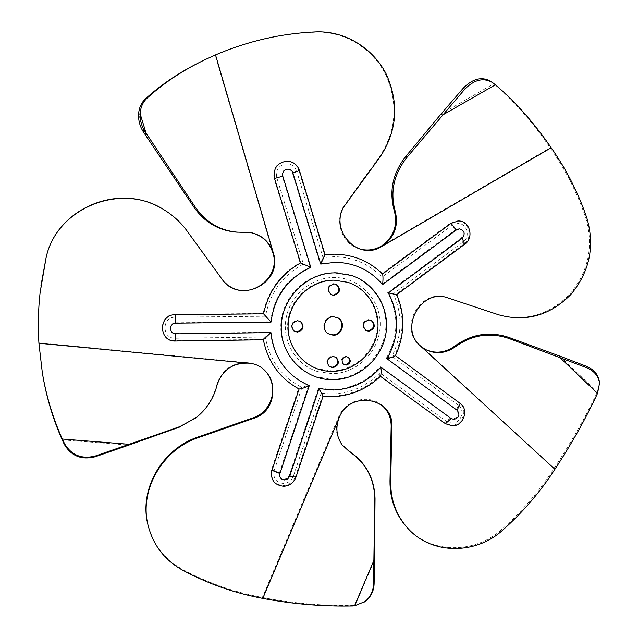 <?xml version="1.0" encoding="UTF-8"?>
<svg xmlns="http://www.w3.org/2000/svg" width="638" height="638" viewBox="0 0 638 638"><rect width="100%" height="100%" fill="white"/><g stroke="black" fill="none" stroke-linecap="round" stroke-linejoin="round"><path stroke-width="0.48" stroke-dasharray="3.19 2.39" d="M337.725 317.724L332.948 316.384C324.351 316.049 320.26 328.777 327.493 333.291L328.02 333.634M335.875 357.2L332.342 355.972C326.576 357.774 325.348 361.14 328.658 366.06L329.08 366.364M300.458 321.464L297.037 320.332C291.135 322.174 289.931 325.595 293.408 330.604L293.815 330.891M336.035 284.269L333.443 283.631C327.158 285.888 326.217 289.485 330.604 294.429L331.082 294.66M371.172 320.34L368.317 319.558C362.232 321.704 361.22 325.221 365.279 330.109L365.765 330.364M348.26 357.144L345.613 356.211C341.25 357.615 340.365 360.159 342.949 363.843L343.356 364.115M318.434 388.143L321.113 393.327L293.352 476.227L295.442 476.522L322.485 395.799L321.113 393.327L332.095 393.981C350.669 393.223 366.627 386.181 379.969 372.847L380.216 366.69C367.504 381.077 351.705 388.686 332.821 389.515L318.434 388.143L289.158 475.621L287.275 478.221L284.253 479.305C280.393 478.851 278.782 476.698 279.444 472.838L308.728 385.177L298.576 388.526L271.509 469.68C269.898 479.178 273.861 484.481 283.376 485.59C289.245 485.04 293.265 482.017 295.442 476.522M42.188 371.787L38.966 342.845C37.897 326.193 38.272 309.494 40.09 292.754L40.96 285.641M157.419 206.226L163.966 209.806C173.002 215.349 180.61 222.351 186.782 230.828L221.777 278.854M227.678 284.899L221.41 278.591M199.973 62.165L215.158 55.131C247.568 41.295 280.951 33.647 315.331 32.187C344.281 31.015 372.456 48.281 385.639 74.55C398.535 103.579 396.405 131.093 379.259 157.1L345.23 203.945L345.86 204.048M359.72 248.964C341.537 244.442 333.259 219.416 345.23 203.945M491.276 81.624L493.908 83.73C513.63 100.573 532.387 121.922 550.163 147.769C565.388 169.556 577.262 192.947 585.78 217.949C593.922 246.196 588.539 271.668 569.646 294.365C548.911 315.252 524.93 321.951 497.704 314.47L448.091 297.978M420.41 345.916L419.645 345.517C397.913 327.509 421.008 287.459 447.262 297.675M599.441 381.987L597.391 391.971C585.429 417.244 570.93 442.788 553.888 468.619C539.293 491.204 521.956 511.429 501.883 529.301C475.166 553.904 431.623 553.991 408.041 528.543M339.169 417.683L338.563 417.124C345.174 400.193 368.206 393.758 381.293 404.843M364.41 601.985L355.175 605.374L353.324 605.502C322.788 605.94 292.467 603.261 262.346 597.463C234.298 592.271 207.541 582.821 182.085 569.12C164.636 559.319 153.303 544.74 148.088 525.385M248.174 363.142L247.759 362.687C254.721 363.445 260.591 366.284 265.36 371.196M38.918 343.26L38.966 342.845L247.759 362.687C232.096 362.4 221.737 369.825 216.681 384.961C213.499 397.657 207.031 408.256 197.278 416.766M249.163 232.336L238.078 232.208M554.908 469.257L419.645 345.517L425.195 349.385M262.784 598.396L262.346 597.463L338.563 417.124C334.814 426.814 335.827 435.85 341.617 444.215L342.112 444.861M394.691 355.238L391.955 356.299C402.243 335.468 402.69 314.622 393.311 293.751L396.031 294.357L463.922 243.995C473.595 237.527 468.818 220.357 457.414 220.844L450.141 223.252L381.843 273.726L381.915 277.195L451.983 225.405L457.813 223.467C466.96 223.069 470.804 236.85 463.036 242.049L393.311 293.751L387.665 292.659C399.077 314.558 398.614 336.441 386.285 358.309L391.955 356.299L458.299 405.162L459.288 402.865L394.691 355.238C404.069 334.966 404.516 314.678 396.031 294.357M381.843 273.726C365.925 258.526 346.809 252.154 324.487 254.61L320.14 263.837L334.775 262.082C353.93 262.505 369.633 269.906 381.899 284.285L381.915 277.195C368.963 263.861 353.053 257.018 334.184 256.667L323.019 257.608L296.742 171.311L292.379 172.914L320.14 263.837M300.035 262.681L303.401 264.084L276.78 177.651C275.584 169.548 278.95 164.923 286.877 163.767C291.749 164.126 295.035 166.638 296.742 171.311L298.911 170.513C296.79 164.692 292.69 161.558 286.621 161.111C276.74 162.538 272.546 168.312 274.037 178.417L300.035 262.681C280.226 274.101 267.92 291.04 263.119 313.489L270.56 321.735C273.877 296.247 287.1 278.04 310.22 267.123L303.401 264.084C282.538 275.409 269.906 292.794 265.52 316.241L175.298 317.15L175.594 322.788L270.56 321.735M262.92 339.392L265.36 337.016L175.338 338.236C161.629 338.953 161.542 316.791 175.298 317.15L175.147 314.343C158.001 313.88 158.112 341.521 175.203 340.62L262.92 339.392C267.394 361.539 279.277 377.919 298.576 388.526M175.594 322.788C168.647 322.605 168.679 333.81 175.617 333.459L270.472 332.238L265.36 337.016C269.396 360.175 281.581 376.994 301.934 387.481L274.149 470.732L279.444 472.838M322.485 395.799C344.353 397.697 363.445 391.046 379.762 375.846L379.969 372.847L446.528 421.439L450.348 418.01L380.216 366.69M333.499 279.899L347.367 282.084C367.703 288.711 380.479 310.858 376.659 332.175C372.999 353.524 353.476 370.574 332.119 370.925L318.314 368.979C297.954 362.807 284.5 340.74 288.224 318.984C291.757 297.212 311.918 279.875 333.499 279.899M317.82 371.651L332.406 373.693C357.631 373.342 379.833 350.78 380.192 325.276C380.918 299.78 359.409 277.227 333.865 277.474C311.049 277.434 289.724 295.769 285.983 318.801C282.052 341.809 296.295 365.135 317.82 371.651M332.98 379.251C360.917 378.828 385.48 353.851 385.894 325.619C386.724 297.38 362.934 272.362 334.615 272.609C309.302 272.538 285.625 292.882 281.494 318.442C277.139 343.97 292.97 369.809 316.815 377.002L332.98 379.251M386.285 358.309L456.306 409.771C459.384 414.078 458.347 417.116 453.187 418.879L450.348 418.01M381.899 284.285L455.668 229.704L458.61 228.723C463.778 230.438 464.655 233.572 461.258 238.126L387.665 292.659M310.22 267.123L282.275 176.128C281.677 172.029 283.384 169.684 287.387 169.102C289.851 169.277 291.51 170.553 292.379 172.914M308.728 385.177C286.143 375.144 273.391 357.495 270.472 332.238M289.158 475.621L293.352 476.227C291.606 480.629 288.376 483.054 283.671 483.5C276.031 482.607 272.857 478.356 274.149 470.732L271.509 469.68M272.865 252.808L215.158 55.131L215.516 54.9M381.133 246.236L550.163 147.769L551.208 147.745M379.762 375.846L444.622 423.146L451.608 425.283C462.725 425.506 468.428 408.918 459.288 402.865M175.147 314.343L263.119 313.489M324.487 254.61L298.911 170.513M62.205 439.853L128.868 445.093M243.588 232.128L244.33 232.192M138.582 114.274L144.523 133.653M315.914 31.9L315.331 32.187M379.961 157.1L379.259 157.1M495.367 84.814L493.908 83.73L441.089 113.955M492.935 82.86L491.475 81.776M586.888 218.068L585.78 217.949M498.637 314.797L497.704 314.47M597.535 393.383L597.391 391.971L559.59 356.028M598.213 391.86L598.069 390.448M502.792 530.066L501.883 529.301M354.545 605.805L355.175 605.374L374.498 560.052M352.718 605.94L353.324 605.502M182.356 570.013L182.085 569.12M463.922 243.995L461.258 238.126M455.668 229.704L450.141 223.252M282.275 176.128L274.037 178.417M175.617 333.459L175.203 340.62M456.306 409.771L458.299 405.162C465.636 410.019 461.059 423.337 452.135 423.154L446.528 421.439L444.622 423.146M205.069 59.693L205.859 59.286M424.23 348.866L425.075 349.313M341.617 444.215L342.12 444.869M348.492 357.28L348.053 356.977M343.563 364.282L342.949 363.843M365.949 330.484L365.279 330.109M331.194 294.724L330.604 294.429M293.927 330.978L293.408 330.604M329.248 366.507L328.658 366.06M328.076 333.674L327.493 333.291"/><path stroke-width="0.96" d="M328.02 333.634L332.661 334.87C341.458 335.189 345.365 321.991 337.725 317.724M329.08 366.364L332.175 367.257C337.909 365.47 339.145 362.121 335.875 357.2M293.815 330.891L296.901 331.776C302.835 329.902 304.015 326.465 300.458 321.464M331.082 294.66L333.267 295.099C339.575 292.81 340.493 289.197 336.035 284.269M365.765 330.364L368.102 330.867C374.163 328.745 375.192 325.236 371.172 320.34M343.356 364.115L345.469 364.665C349.752 363.333 350.685 360.821 348.26 357.144M40.96 285.641L46.024 258.039C55.642 210.564 114.665 183.688 157.419 206.226M95.445 455.971L129.163 444.295L62.357 439.032L64.478 443.57C71.456 455.309 81.784 459.448 95.445 455.971L95.222 456.752C81.592 460.221 71.289 456.098 64.318 444.383L62.205 439.853L62.357 439.032C52.834 417.978 46.151 395.799 42.299 372.496L38.918 343.26C37.849 326.576 38.224 309.845 40.05 293.065L46 258.27C56.072 207.749 121.427 181.718 164.205 209.918C173.265 215.477 180.889 222.502 187.07 230.988L221.777 278.854C239.322 305.315 283.567 282.897 273.343 253.015L272.865 252.808C281.549 278.28 248.605 301.758 227.678 284.899M144.978 131.5L143.406 131.946C139.945 126.499 138.342 120.614 138.582 114.274L140.145 113.787C139.905 120.135 141.516 126.037 144.978 131.5L146.094 133.206L140.145 113.787C140.527 107.407 142.8 102.232 146.955 98.26C163.886 82.852 183.521 69.861 205.859 59.286L215.516 54.9C247.999 41.031 281.462 33.367 315.914 31.9C344.927 30.728 373.158 48.041 386.365 74.367C399.284 103.46 397.155 131.037 379.961 157.1L345.86 204.048C327.095 227.734 357.128 262.537 381.835 246.428L381.133 246.236C374.299 250.064 367.161 250.973 359.72 248.964M408.041 528.543L407.004 527.435C395.536 514.563 389.858 499.075 389.985 480.972L391.174 426.224L391.884 426.79L390.687 481.658C390.56 499.793 396.246 515.313 407.73 528.208C431.113 554.725 475.629 555.132 502.792 530.066C522.905 512.154 540.282 491.89 554.908 469.257C571.672 443.729 585.883 418.44 597.535 393.383L599.56 383.087C598.444 375.973 594.098 370.83 586.521 367.655L508.957 338.483C489.992 332.127 472.28 334.783 455.835 346.45C445.818 353.619 435.563 354.569 425.075 349.313L420.41 345.916C398.646 327.876 421.79 287.738 448.091 297.978L498.637 314.797C525.911 322.302 549.94 315.579 570.715 294.652C589.648 271.908 595.047 246.38 586.888 218.068C578.363 193.027 566.472 169.58 551.208 147.745C533.615 122.281 515.002 101.306 495.367 84.814L492.735 82.709C483.7 77.318 474.369 79.487 464.743 89.224L406.94 157.403C393.821 174.054 389.906 191.99 395.193 211.21C398.798 225.964 394.348 237.703 381.835 246.428L551.208 147.745M381.293 404.843C387.864 410.298 391.158 417.427 391.174 426.224M148.088 525.385L147.96 524.867C138.701 489.649 162.044 448.785 198.282 436.926L253.031 417.866L253.461 418.432L198.593 437.54C162.275 449.423 138.877 490.375 148.16 525.672C153.295 545.307 164.7 560.084 182.356 570.013C207.86 583.738 234.672 593.196 262.784 598.396C292.531 604.05 322.509 606.563 352.718 605.94L354.545 605.805L364.968 601.562C370.399 597.176 373.246 591.37 373.525 584.145L374.777 499.02C374.354 478.691 365.893 462.893 349.393 451.616L342.12 444.869C336.37 436.512 335.381 427.452 339.169 417.683C349.672 389.651 393.965 397.665 391.884 426.79M265.36 371.196C279.468 385.049 272.426 411.813 253.031 417.866M62.205 439.853C52.723 418.496 46.08 396.007 42.283 372.377L42.188 371.787M197.278 416.766L179.461 427.101L128.868 445.093L129.163 444.295L179.828 426.607L196.01 417.778C206.672 409.261 213.698 398.359 217.072 385.073C222.12 370.144 232.487 362.831 248.174 363.142C277.897 364.697 281.98 409.955 253.461 418.432M95.222 456.752L128.868 445.093M396.756 294.652C405.258 315.012 404.811 335.349 395.408 355.653L460.134 403.375C469.289 409.444 463.579 426.064 452.438 425.849L445.436 423.704L380.447 376.308C366.834 389.188 350.788 395.991 332.318 396.716L323.059 396.318L295.952 477.208C293.767 482.711 289.74 485.741 283.862 486.292C274.324 485.191 270.36 479.872 271.963 470.35L299.094 389.028C279.763 378.398 267.856 361.985 263.374 339.791L175.458 341.027C158.336 341.936 158.224 314.231 175.41 314.694L263.574 313.832C268.383 291.335 280.72 274.356 300.562 262.912L274.515 178.465C273.024 168.336 277.227 162.554 287.132 161.119C293.217 161.566 297.316 164.708 299.445 170.545L325.069 254.825L334.495 254.179C353.261 254.506 369.282 261.109 382.545 273.981L450.986 223.396L458.267 220.979C469.696 220.493 474.481 237.695 464.791 244.187L396.756 294.652L388.382 292.954L462.127 238.301C465.533 233.731 464.647 230.597 459.48 228.875L456.521 229.855L382.601 284.564C383.143 279.651 383.127 276.126 382.545 273.981M143.406 131.946L144.523 133.653L146.094 133.206L195.467 207.406C205.922 222.239 219.759 230.485 236.961 232.128L251.101 232.631C262.242 235.223 269.651 242.017 273.343 253.015L215.516 54.9M238.078 232.208L235.9 232.088C218.587 230.462 204.694 222.295 194.215 207.589L144.523 133.653M138.582 114.274C138.996 107.894 141.317 102.71 145.544 98.73C161.334 84.519 179.477 72.333 199.973 62.165M272.865 252.808C269.22 241.93 261.827 235.191 250.686 232.583L249.163 232.336M464.743 89.224L463.324 88.116L441.089 113.955L442.469 115.095L495.367 84.814M381.133 246.236C393.606 237.519 397.992 225.692 394.284 210.755C388.877 191.312 392.697 173.217 405.736 156.469L441.089 113.955M463.324 88.116C472.933 78.394 482.248 76.233 491.276 81.624L492.512 82.541M586.521 367.655L586.394 366.284L559.59 356.028L559.67 357.384L597.535 393.383M425.195 349.385C435.499 354.034 445.507 352.83 455.245 345.78C471.865 333.921 489.689 331.114 508.725 337.374L559.59 356.028M586.394 366.284C593.954 369.45 598.292 374.586 599.409 381.691L599.441 381.987M373.525 584.145L374.115 583.762L374.498 560.052L373.916 560.379L354.545 605.805M342.112 444.861L349.098 451.122C365.845 462.486 374.49 478.34 375.032 498.669L374.498 560.052M374.115 583.762C373.836 590.971 370.989 596.769 365.574 601.148L364.41 601.985M263.374 339.791L270.935 332.621C273.861 357.934 286.637 375.615 309.271 385.671L279.923 473.524C279.261 477.384 280.872 479.545 284.739 479.999L287.77 478.915L289.66 476.307L319 388.646L333.419 390.017C352.336 389.18 368.166 381.556 380.902 367.145L451.178 418.56L454.025 419.429C459.193 417.667 460.229 414.62 457.151 410.306L386.987 358.747C391.572 357.631 394.38 356.602 395.408 355.653M319 388.646L323.059 396.318M309.271 385.671C304.773 387.713 301.383 388.829 299.094 389.028M270.935 332.621L175.881 333.849C168.926 334.2 168.895 322.972 175.857 323.155L271.022 322.094L263.574 313.832M299.445 170.545L292.898 172.946C292.037 170.577 290.37 169.301 287.897 169.126C283.886 169.716 282.179 172.061 282.778 176.168L310.778 267.362L300.562 262.912M382.601 284.564C370.311 270.145 354.576 262.728 335.381 262.306L320.715 264.068L325.069 254.825M380.902 367.145C381.245 371.882 381.093 374.937 380.447 376.308M334.105 280.162C309.909 280.05 288.145 301.918 288.089 326.536C287.674 351.163 308.784 372.066 332.709 371.38C354.106 371.029 373.677 353.946 377.345 332.55C381.173 311.185 368.373 288.998 347.997 282.355L334.105 280.162M346.235 356.642L348.683 357.408C351.371 361.092 350.501 363.652 346.091 365.111L343.563 364.282C340.971 360.598 341.864 358.054 346.235 356.642M368.987 319.909L371.659 320.587C375.902 325.452 374.945 329.009 368.772 331.242L365.949 330.484C361.874 325.579 362.886 322.054 368.987 319.909M334.041 283.91L336.529 284.484C341.123 289.397 340.237 293.033 333.865 295.402L331.194 294.724C326.8 289.772 327.749 286.167 334.041 283.91M297.555 320.691L300.881 321.743C304.573 326.744 303.425 330.221 297.428 332.159L293.927 330.978C290.434 325.962 291.646 322.533 297.555 320.691M332.94 356.403L336.314 357.495C339.799 362.416 338.611 365.821 332.765 367.711L329.248 366.507C325.93 361.579 327.158 358.205 332.94 356.403M333.546 316.727L338.284 318.035C345.995 322.278 342.104 335.572 333.259 335.253L328.076 333.674C320.826 329.144 324.933 316.392 333.546 316.727M64.478 443.57L64.318 444.383M38.918 343.26L248.174 363.142M554.908 469.257L420.41 345.916M262.784 598.396L339.169 417.683M179.828 426.607L179.461 427.101M195.467 207.406L194.215 207.589M146.955 98.26L145.544 98.73M406.94 157.403L405.736 156.469M394.284 210.755L395.193 211.21M508.957 338.483L508.725 337.374M455.245 345.78L455.835 346.45M390.687 481.658L389.985 480.972M349.098 451.122L349.393 451.616M198.593 437.54L198.282 436.926M386.987 358.747C399.348 336.824 399.819 314.893 388.382 292.954M310.778 267.362C287.602 278.312 274.348 296.558 271.022 322.094M320.715 264.068L292.906 172.946M351.498 275.449C375.367 283.272 390.296 309.278 385.799 334.264C381.492 359.29 358.62 379.275 333.578 379.73C305.578 380.575 280.784 356.14 281.238 327.238C281.278 298.353 306.846 272.681 335.221 272.857L351.498 275.449M295.952 477.208L289.66 476.307M279.923 473.524L271.963 470.35M175.458 341.027L175.881 333.849M175.857 323.155L175.41 314.694M274.515 178.465L282.778 176.168M450.986 223.396L456.521 229.855M462.127 238.301L464.791 244.187M451.178 418.56L445.436 423.704M460.134 403.375L457.151 410.306M196.01 417.778L195.427 418.273M236.961 232.128L235.9 232.088M250.686 232.583L251.101 232.631M407.73 528.208L407.004 527.435M599.56 383.087L599.409 381.691M364.968 601.562L365.574 601.148M148.16 525.672L147.96 524.867M338.284 318.035L337.773 317.748"/></g></svg>
